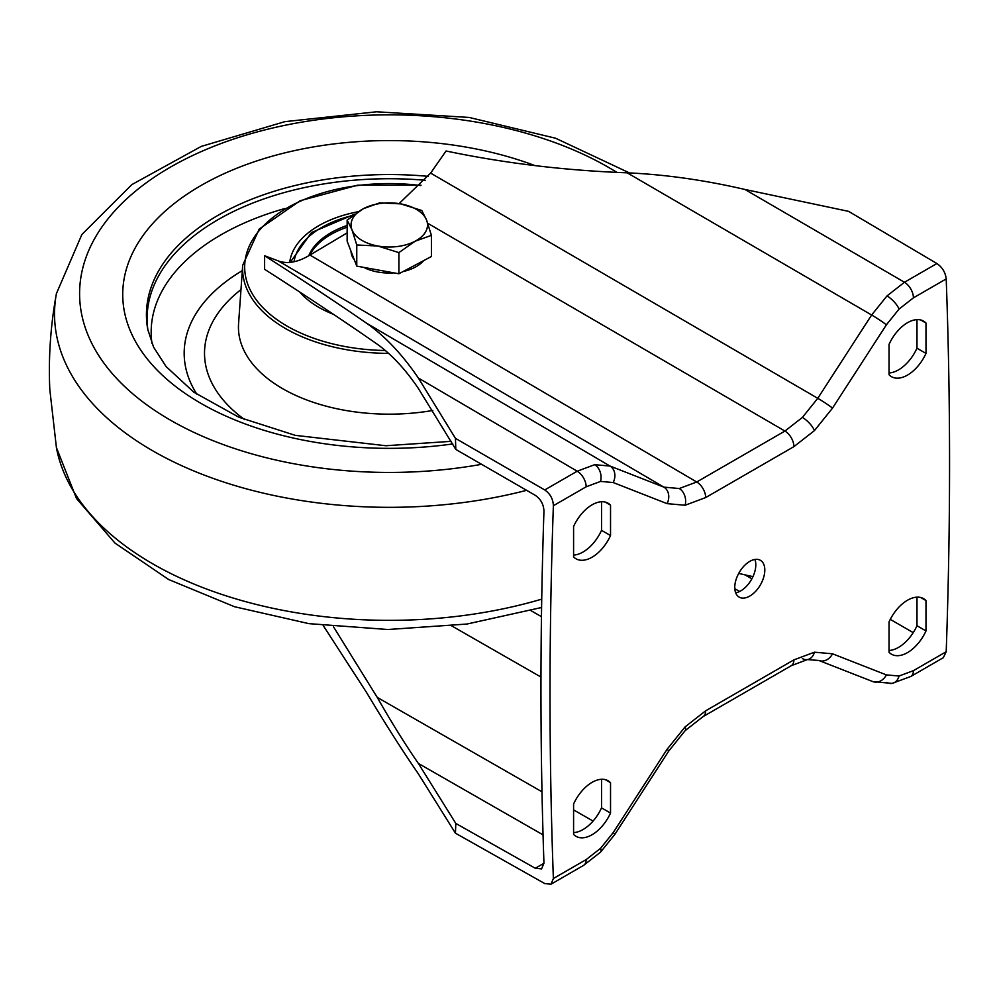 <?xml version="1.0" encoding="UTF-8"?>
<svg xmlns="http://www.w3.org/2000/svg" width="996" height="996" viewBox="0 0 996 996"><rect width="100%" height="100%" fill="white"/><g stroke="black" fill="none" stroke-linecap="round" stroke-linejoin="round"><path stroke-width="1.49" d="M925.994 600.563A32.084 18.526 120 0 0 923.553 598.646A32.084 18.526 120 0 0 907.518 600.227A32.084 18.526 120 0 0 889.042 621.89L889.042 652.28A32.084 18.526 120 0 0 891.47 654.198A32.084 18.526 120 0 0 925.994 630.941L925.994 600.563L920.665 597.488M610.536 782.682A32.084 18.526 120 0 0 608.108 780.764A32.084 18.526 120 0 0 592.06 782.358A32.084 18.526 120 0 0 573.584 804.021L573.584 834.399A32.084 18.526 120 0 0 576.024 836.329A32.084 18.526 120 0 0 610.536 813.072L610.536 782.682L605.219 779.607M925.994 323.04A32.084 18.526 120 0 0 923.553 321.11A32.084 18.526 120 0 0 907.518 322.704A32.084 18.526 120 0 0 889.042 344.367L889.042 374.757A32.084 18.526 120 0 0 891.47 376.675A32.084 18.526 120 0 0 925.994 353.418L925.994 323.04L920.665 319.965M610.536 505.159A32.084 18.526 120 0 0 608.108 503.241A32.084 18.526 120 0 0 592.06 504.823A32.084 18.526 120 0 0 573.584 526.498L573.584 556.876A32.084 18.526 120 0 0 576.024 558.793A32.084 18.526 120 0 0 610.536 535.549L610.536 505.159L605.219 502.084M754.906 559.453A21.24 12.263 -60 0 1 740.775 590.865A21.24 12.263 -60 0 1 735.671 592.782M749.789 561.37A21.24 12.263 120 0 0 735.907 580.095A21.24 12.263 120 0 0 739.169 597.114A21.24 12.263 120 0 0 749.789 596.069A21.24 12.263 120 0 0 763.671 577.344A21.24 12.263 120 0 0 760.409 560.325A21.24 12.263 120 0 0 749.789 561.37M594.674 464.684A12.749 9.437 81.1 0 1 600.538 481.417L586.158 486.795L553.378 505.719C553.091 498.996 550.215 493.742 544.75 489.945L577.194 471.208L594.674 464.684L610.025 466.053L663.896 487.144L679.26 488.526L696.727 481.989L784.935 431.056L802.403 417.424L817.766 398.313L871.637 315.01L887 295.912L904.468 282.266L936.912 263.529L848.604 211.364L744.921 189.464L904.468 282.266A12.749 7.358 -120 0 1 913.419 297.841L899.039 309.084L886.39 324.82L832.519 408.111L814.442 430.596L793.899 446.644A12.749 7.358 -120 0 0 784.935 431.056L427.745 223.291M601.534 779.283L601.534 807.868A32.084 18.526 -60 0 1 573.584 832.606M601.534 501.747L601.534 530.345A32.084 18.526 -60 0 1 573.584 555.083M544.75 489.945L455.446 438.352L455.807 449.42L535.3 495.336C540.753 499.108 543.629 504.362 543.953 511.097A5486.653 3167.741 120 0 0 543.953 863.208L541.55 868.91L535.3 868.263L455.807 823.431L455.446 833.191L418.345 773.805C402.309 750.548 385.079 723.482 366.64 692.618L323.239 625.563M916.98 319.629L916.98 348.214A32.084 18.526 -60 0 1 889.042 372.965M916.98 597.152L916.98 625.737A32.084 18.526 -60 0 1 889.042 650.488M553.378 505.719A5486.578 3167.691 120 0 0 553.378 878.522L586.158 859.598L600.538 848.355L613.187 832.619L667.059 749.328L685.136 726.843L705.678 710.795L793.899 659.875L814.442 652.193L832.519 653.799L886.39 674.902L899.039 676.023L913.419 670.657L946.2 651.733A5486.578 3167.691 120 0 0 946.2 278.917L913.419 297.841M946.2 651.733L943.299 657.709L910.78 676.483A12.749 7.358 -120 0 0 913.419 670.657M913.232 632.634L890.262 619.375M936.912 263.529C942.341 267.314 945.441 272.443 946.2 278.917M553.378 878.522L551 884.211L544.75 883.564L455.446 833.191M886.39 324.82A12.749 0.909 -147.1 0 0 871.637 315.01L627.194 172.818C665.141 174.512 704.384 180.064 744.921 189.464M627.194 172.818C564.72 170.49 504.337 163.207 446.046 150.994L430.621 173.105L399.097 203.607M541.986 791.783L377.235 697.387C391.677 722.648 405.372 744.659 418.345 763.409L543.044 834.86M455.807 823.431L418.345 763.409M377.235 697.387L333.436 626.696M347.143 232.877L309.943 255.063C297.953 262.259 287.446 264.239 278.419 260.977L264.612 255.735C302.323 279.851 336.324 302.348 366.64 323.252L610.025 466.053A12.749 10.371 -68.6 0 1 613.187 482.537L600.538 481.417M586.158 486.795A12.749 7.358 -120 0 0 577.194 471.208L418.345 378.007L455.446 438.352M418.345 378.007C402.309 354.464 385.079 336.212 366.64 323.252M751.868 578.801L744.921 574.854L752.951 576.634M744.921 574.854L738.708 573.41M264.612 255.735L264.612 269.318C306.793 296.298 344.342 321.247 377.235 344.193C391.677 354.551 405.372 369.292 418.345 388.415L455.807 449.42M610.536 535.549L601.534 530.345M925.994 353.418L916.98 348.214M610.536 813.072L601.534 807.868M925.994 630.941L916.98 625.737M148.018 330.709A242.177 139.814 180 0 1 147.184 322.131A242.177 139.814 180 0 1 425.255 180.276A242.177 139.814 180 0 0 147.184 322.131A242.177 139.814 180 0 0 148.018 330.709M289.687 262.409A99.849 57.644 180 0 1 358.261 211.712M333.448 314.3A99.849 57.644 180 0 1 299.746 292.015M347.143 227.2A82.643 47.708 0 0 0 309.818 255.138M308.76 255.773A82.643 47.708 180 0 1 347.143 225.457M423.661 260.628A38.234 22.074 180 0 1 415.145 267.214A38.234 22.074 180 0 1 403.044 271.559M393.98 272.867A38.234 22.074 180 0 1 363.739 267.389M354.402 260.018A38.234 22.074 180 0 1 351.04 251.328M431.405 235.367L426.599 220.141A38.234 22.074 0 0 1 415.145 241.206A38.234 22.074 180 0 1 377.833 246.012L398.886 252.611L415.145 241.206L431.405 235.367L431.405 256.52L398.886 273.763L356.767 266.131L347.143 241.244L347.143 220.104L351.962 229.752A38.234 22.074 180 0 1 363.403 208.687A38.234 22.074 180 0 1 400.728 203.881A38.234 22.074 180 0 1 426.599 220.141L421.794 210.492L400.728 203.881L379.663 202.848L363.403 208.687L347.143 220.104M377.833 246.012A38.234 22.074 180 0 1 351.962 229.752L356.767 244.979L377.833 246.012M356.767 266.131L356.767 244.979M398.886 273.763L398.886 252.611M793.899 446.644L705.678 497.564L685.136 505.246L667.059 503.64A12.749 10.371 -68.6 0 0 663.896 487.144L278.419 260.977M685.136 505.246A12.749 9.437 -98.9 0 0 679.26 488.526M814.442 430.596A12.749 4.395 -134.9 0 0 802.403 417.424M887 295.912A12.749 4.395 45.1 0 1 899.039 309.084M551 884.211L583.519 865.424L600.526 852.178A12.749 4.395 -134.9 0 0 600.538 848.355M583.519 865.424A12.749 7.358 -120 0 0 586.158 859.598M685.136 726.843A12.749 4.395 45.1 0 1 685.124 730.666L703.039 716.634A12.749 7.358 -120 0 0 705.678 710.795M814.442 652.193A12.749 9.437 81.1 0 1 807.407 659.576L807.407 659.576A12.749 9.437 81.1 0 1 802.403 658.58M703.039 716.634L791.26 665.702L807.407 659.576L818.861 660.473A12.749 10.371 -68.6 0 0 832.519 653.799M887 682.409A12.749 9.437 -98.9 0 0 892.005 683.418L892.005 683.418A12.749 9.437 -98.9 0 0 899.039 676.023M910.78 676.483L892.005 683.418L872.733 681.563A12.749 10.371 -68.6 0 0 886.39 674.902M667.059 503.64L613.187 482.537M430.621 173.105L817.766 398.313A12.749 0.909 -147.1 0 1 832.519 408.111M309.943 255.063L696.727 481.989A12.749 7.358 -120 0 1 705.678 497.564M535.3 868.263L543.953 863.271M593.068 821.053L573.584 809.897M451.848 625.974L540.965 677.043M541.451 616.661L530.93 610.635M734.811 588.711L739.655 591.462M791.26 665.702A12.749 7.358 -120 0 0 793.899 659.875M685.124 730.666L668.752 751.046A12.749 0.909 -147.1 0 0 667.059 749.328M600.526 852.178L614.881 834.337A12.749 0.909 -147.1 0 0 613.187 832.619M451.275 441.328L385.875 445.735L295.326 435.364L238.965 417.274L193.797 392.163L166.095 366.565L153.583 347.131L147.769 329.402A242.837 140.199 180 0 1 146.512 318.334A242.837 140.199 180 0 1 428.292 176.367M452.744 443.93A266.542 153.894 180 0 1 122.819 298.414A266.542 153.894 180 0 1 259.383 160.082A266.542 153.894 180 0 1 534.989 165.61M481.591 464.31A309.681 178.794 180 0 1 79.692 298.227A309.681 178.794 180 0 1 272.842 127.974A309.681 178.794 180 0 1 616.86 172.395M541.724 599.144A334.743 193.261 180 0 1 56.411 447.553L49.8 389.424C48.381 357.228 50.584 325.294 56.411 293.608L81.896 234.458L131.846 184.596L201.229 146.412L284.844 121.661L376.5 111.789L469.141 117.441L555.619 138.245L629.447 172.918M526.61 490.318A334.743 193.261 180 0 1 54.643 319.031A334.743 193.261 180 0 1 56.411 293.608M388.627 353.368A146.698 84.697 180 0 1 242.626 270.85A146.698 84.697 180 0 1 242.7 265.222L238.579 323.526A150.832 87.075 0 0 0 238.492 329.315A150.832 87.075 0 0 0 432.774 410.464M244.73 419.677A184.758 106.672 180 0 1 204.578 355.97A184.758 106.672 180 0 1 240.982 289.612M242.327 270.626A205.101 118.412 0 0 0 184.248 356.269A205.101 118.412 0 0 0 196.984 394.428M151.99 343.558A238.119 137.473 180 0 1 151.243 335.602A238.119 137.473 180 0 1 285.005 208.488M420.723 185.555A144.607 83.49 0 0 0 244.717 269.181A144.607 83.49 0 0 0 385.365 350.505M294.032 261.749A95.591 55.191 180 0 1 352.908 215.46M818.861 660.473L872.733 681.563M614.881 834.337L668.752 751.046M541.587 607.498L466.925 624.044L387.892 629.509L308.934 623.645L234.508 606.726L168.685 579.535L115.001 543.106L76.518 498.548L56.411 447.553M242.7 265.222L259.234 229.068L300.132 200.744L357.626 185.194L421.034 185.206M354.651 214.177L311.437 232.578L290.234 262.359"/></g></svg>
